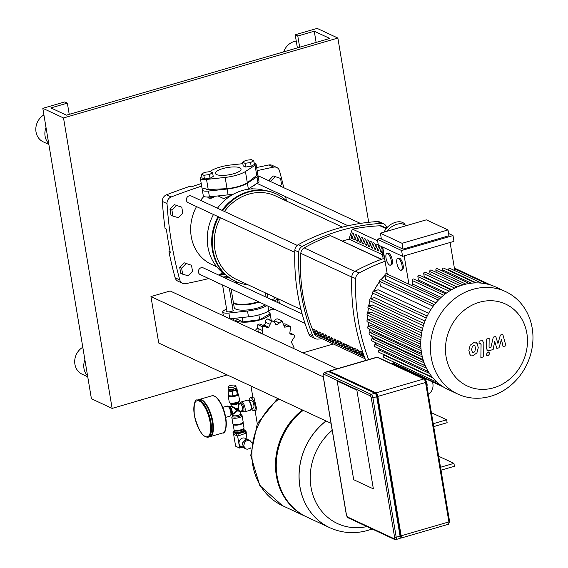 <?xml version="1.0" encoding="UTF-8"?>
<svg xmlns="http://www.w3.org/2000/svg" width="568" height="568" viewBox="0 0 568 568"><rect width="100%" height="100%" fill="white"/><g stroke="black" fill="none" stroke-linecap="round" stroke-linejoin="round"><path stroke-width="0.85" d="M356.846 390.124L337.172 380.958L353.694 479.704L373.368 488.87L356.846 390.124L373.368 488.87L353.694 479.704L337.172 380.958L356.846 390.124M323.256 376.847L150.953 296.574L170.159 290.979L337.158 368.781M431.389 412.688L446.654 419.795L447.137 422.698L433.718 426.611M438.673 456.253L453.946 463.36L454.428 466.264L441.009 470.176M453.946 463.36L440.519 467.272M433.228 423.707L446.654 419.795M150.953 296.574L158.735 343.044L331.037 423.316M328.666 371.649A3.074 1.129 73.8 0 1 329.078 371.138A3.074 1.129 73.8 0 1 329.447 371.181L376.051 392.893A3.074 1.129 73.8 0 1 377.834 396.4L401.157 535.816A3.074 1.129 73.8 0 1 400.724 538.159A3.074 1.129 73.8 0 1 400.355 538.116L400.042 537.967M328.354 371.5A3.074 1.129 -106.2 0 0 327.977 371.458L324.136 372.58A3.074 1.129 -106.2 0 1 324.513 372.622A1.228 1.086 115 0 0 323.611 374.106L370.208 395.811A1.228 1.086 -65 0 1 371.11 394.334L324.513 372.622L328.354 371.5L374.951 393.212L371.11 394.334A3.074 1.129 -106.2 0 1 372.892 397.841L376.733 396.72A3.074 1.129 -106.2 0 0 374.951 393.212M375.533 393.723L375.725 393.816A3.074 1.129 73.8 0 1 377.507 397.323L400.447 534.41A3.074 1.129 73.8 0 1 400.135 536.696M399.254 538.436A3.074 1.129 -106.2 0 0 399.631 538.478A3.074 1.129 -106.2 0 0 400.064 536.135L376.733 396.72M213.973 196.372L213.98 196.407A3.074 0.873 170.5 0 1 213.88 196.684A3.074 0.873 170.5 0 1 211.232 197.749A3.074 0.873 170.5 0 1 208.2 197.714A3.074 0.873 170.5 0 1 208.094 197.65A3.074 0.873 170.5 0 1 207.916 197.416L207.845 196.975M208.697 198.033A2.457 0.703 -9.5 0 0 208.761 198.083A2.457 0.703 -9.5 0 0 208.846 198.133A2.457 0.703 -9.5 0 0 211.268 198.161A2.457 0.703 -9.5 0 0 213.391 197.309L213.88 196.684M204.452 178.998L210.032 178.274L213.227 176.442L212.602 172.722L210.21 171.607L204.629 172.331L201.434 174.163L202.059 177.883L204.452 178.998L203.827 175.278L209.414 174.561L210.032 178.274M209.414 174.561L212.602 172.722M201.434 174.163L203.827 175.278M253.875 185.367A3.074 0.873 -9.5 0 0 255.032 184.699A3.074 0.873 -9.5 0 0 255.103 184.579M255.032 184.699L254.542 185.324A2.457 0.703 170.5 0 1 252.717 186.119M254.379 164.45L251.184 166.289L245.596 167.013L243.203 165.899L242.586 162.178L245.781 160.339L251.361 159.622L253.754 160.737L254.379 164.45M253.754 160.737L250.559 162.569L251.184 166.289M250.559 162.569L244.978 163.293L245.596 167.013M244.978 163.293L242.586 162.178M201.86 176.726L201.377 177.038A7.37 2.102 -9.5 0 0 200.369 178.38L201.974 187.98L208.215 189.513L227.037 188.675A20.278 5.779 -9.5 0 0 238.645 186.403A20.278 5.779 -9.5 0 0 247.321 182.768L256.743 175.384L257.673 173.559L256.061 163.96A7.37 2.102 -9.5 0 0 254.116 162.909M247.762 182.484A19.66 5.602 170.5 0 1 221.52 189.194M239.845 167.78A13.029 3.713 170.5 0 1 241.066 169.016A13.029 3.713 170.5 0 1 231.325 174.34A13.029 3.713 170.5 0 1 216.585 174.553A13.029 3.713 170.5 0 1 215.371 173.318A13.029 3.713 170.5 0 1 225.106 168A13.029 3.713 170.5 0 1 239.845 167.78M242.834 163.669L231.275 164.919A20.278 5.779 -9.5 0 0 210.998 170.826L209.677 171.678M200.369 178.38A7.37 2.102 -9.5 0 0 206.532 179.431L225.155 177.422A20.278 5.779 -9.5 0 0 245.433 171.515L255.053 165.302A7.37 2.102 -9.5 0 0 256.061 163.96M224.928 274.23A3.074 0.873 170.5 0 1 221.037 274.387A3.074 0.873 170.5 0 1 220.746 274.096A3.074 0.873 170.5 0 1 220.838 273.811L221.328 273.187A2.457 0.703 -9.5 0 0 221.484 273.648A2.457 0.703 -9.5 0 0 224.083 273.641M233.86 320.657L233.491 318.449M234.648 321.026L237.175 319.571L236.927 318.08M222.606 272.534A2.457 0.703 -9.5 0 0 221.328 273.187M275.004 309.432L270.084 310.071M257.503 328.055A12.29 10.877 115 0 0 255.33 330.661M293.365 348.383L294.032 347.41L291.277 341.957L294.927 336.185L293.656 334.673L290.908 334.346L289.843 333.388L290.532 326.501L285.597 324.115A3.074 2.719 -65 0 0 283.56 324.079M262.792 325.315A3.273 2.897 115 0 0 264.049 325.081L268.735 327.26L266.399 327.218L265.114 326.394L262.267 326.706L262.196 333.856M257.517 331.676A3.273 2.897 115 0 0 257.758 331.407A3.273 2.897 115 0 0 257.616 328.254A3.074 2.719 -65 0 1 257.865 324.655A3.074 2.719 -65 0 1 260.606 324.292L265.114 326.394M257.865 324.655L262.267 326.706M290.532 326.501L284.554 327.147L282.019 320.955L276.829 324.903L273.059 321.254L271.674 321.026L268.735 327.26M275.445 324.257L276.829 324.903M273.868 321.829A3.273 2.897 115 0 0 274.621 320.757A3.074 2.719 -65 0 1 277.617 318.904L282.019 320.955M264.049 325.081A3.273 2.897 115 0 0 265.398 322.127A3.074 2.719 -65 0 1 267.272 318.975A3.074 2.719 -65 0 1 268.621 319.188L273.059 321.254M267.272 318.975L271.674 321.026M257.758 331.407L262.444 333.586M264.276 324.882A12.29 10.877 115 0 0 262.551 325.201M235.656 320.444A17.821 5.077 -9.5 0 0 260.023 319.883A17.821 5.077 -9.5 0 0 270.091 313.444A17.821 5.077 -9.5 0 0 268.898 312.002M254.315 330.185A17.821 5.077 -9.5 0 0 255.834 329.93M254.982 330.498A17.203 4.899 -9.5 0 0 255.494 330.413M258.887 314.899L259.69 319.727L269.275 314.225L268.728 310.944M259.69 319.727L242.941 321.893L242.202 317.512M242.941 321.893L237.112 319.18M231.112 288.984L233.242 301.7A16.593 4.729 -9.5 0 0 256.594 302.219A16.593 4.729 -9.5 0 0 258.341 301.672M265.867 297.043A16.593 4.729 -9.5 0 0 265.966 296.226L265.405 292.889M233.32 301.984A16.593 4.729 -9.5 0 0 233.334 302.282A16.593 4.729 -9.5 0 0 256.686 302.801A16.593 4.729 -9.5 0 0 259.093 302.02M266.072 297.142A16.593 4.729 -9.5 0 0 266.058 296.801A16.593 4.729 -9.5 0 0 265.98 296.517M233.334 302.282L234.215 307.508A16.593 4.729 -9.5 0 0 257.567 308.026A16.593 4.729 -9.5 0 0 265.043 304.796M274.11 297.873A3.38 0.966 170.5 0 1 274.166 297.895A3.38 0.966 170.5 0 1 274.479 298.221A3.38 0.966 170.5 0 1 271.539 299.684M232.965 309.858A3.38 0.966 170.5 0 1 233.015 309.887A3.38 0.966 170.5 0 1 233.334 310.206A3.38 0.966 170.5 0 1 230.807 311.584A3.38 0.966 170.5 0 1 226.98 311.64A3.38 0.966 170.5 0 1 226.667 311.321A3.38 0.966 170.5 0 1 226.902 310.873M266.129 297.163L267.734 296.993M232.177 305.186L233.356 304.427A20.278 5.779 170.5 0 1 233.661 304.235M266.896 305.655A20.278 5.779 170.5 0 1 247.513 311.023L228.883 313.039A7.37 2.102 170.5 0 1 222.727 311.981A7.37 2.102 170.5 0 1 223.735 310.639L226.561 308.814M277.766 298.647A7.37 2.102 170.5 0 1 277.411 298.903L274.245 300.948M229.948 318.833L248.486 316.83A20.278 5.779 -9.5 0 0 268.763 310.923L272.718 308.367M182.64 274.188L188.086 275.764L192.516 271.312L191.508 265.27L184.124 262.785L179.687 267.244L180.702 273.279L182.64 274.188L181.632 268.146L179.687 267.244M191.508 265.27L184.124 262.785M186.063 263.694L181.632 268.146M172.921 216.096L178.366 217.679L182.797 213.22L181.788 207.185L174.404 204.7L169.967 209.159L170.982 215.194L172.921 216.096L171.912 210.061L169.967 209.159M181.788 207.185L174.404 204.7M176.343 205.602L171.912 210.061M280.052 185.97L281.558 184.451L280.549 178.416L273.165 175.931L268.785 180.716M280.549 178.416L273.165 175.931M275.104 176.833L270.673 181.291L268.728 180.39M249.245 400.901L251.049 400.376A3.99 1.47 73.8 0 1 251.539 400.44A3.99 1.47 73.8 0 1 253.733 404.402A3.99 1.47 73.8 0 1 253.285 408.051L251.482 408.577M250.275 397.728L253.818 397.032L256.921 409.869L254.059 410.7A6.759 2.485 -106.2 0 0 254.819 404.537A6.759 2.485 -106.2 0 0 251.099 397.827A6.759 2.485 -106.2 0 0 250.275 397.728A6.759 2.485 -106.2 0 0 249.125 400.781M251.446 408.74A6.759 2.485 -106.2 0 0 253.236 410.6A6.759 2.485 -106.2 0 0 254.059 410.7M329.724 527.686A63.282 56.033 -65 0 1 329.688 527.672A63.282 56.033 -65 0 1 299.904 486.769A63.282 56.033 -65 0 1 325.996 420.973A63.282 56.033 115 0 0 299.904 486.769A63.282 56.033 115 0 0 329.688 527.672L329.76 527.7A63.282 56.033 -65 0 1 299.968 486.797A63.282 56.033 -65 0 1 326.06 421.002M366.928 526.564A56.26 49.814 -65 0 1 311.001 487.188A56.26 49.814 -65 0 1 332.202 430.31M303.213 410.359A63.282 56.033 115 0 0 277.12 476.154A63.282 56.033 115 0 0 306.905 517.058L329.688 527.672M302.439 409.997A63.282 56.033 115 0 0 276.346 475.792A63.282 56.033 115 0 0 306.131 516.695A63.282 56.033 115 0 0 306.521 516.873M252.781 464.816A63.282 56.033 -65 0 1 278.881 399.02A63.282 56.033 115 0 0 252.781 464.816A63.282 56.033 115 0 0 282.573 505.719A63.282 56.033 -65 0 1 252.781 464.816M243.722 428.968L243.899 430.033A4.608 1.313 170.5 0 1 241.293 431.694A4.608 1.313 170.5 0 1 234.811 431.552L234.627 430.487M243.7 428.868A4.608 1.313 170.5 0 1 243.686 429.067A4.608 1.313 170.5 0 1 241.102 430.537A4.608 1.313 170.5 0 1 234.698 430.572L234.101 429.798A5.069 1.441 170.5 0 1 234.016 429.593L233.136 424.367A5.069 1.441 170.5 0 1 233.136 424.317M243.125 422.649A5.069 1.441 170.5 0 1 243.139 422.691L244.013 427.924A5.069 1.441 170.5 0 1 243.991 428.144A5.069 1.441 170.5 0 1 241.151 429.756A5.069 1.441 170.5 0 1 234.101 429.798M243.139 422.691A5.069 1.441 170.5 0 1 240.271 424.523A5.069 1.441 170.5 0 1 233.136 424.367M248.812 440.235L245.852 441.095L244.432 440.434A4.608 4.082 -65 0 1 245.859 439.717A4.608 4.082 -65 0 1 247.385 439.575L248.812 440.235A4.608 4.082 -65 0 1 249.956 440.555A4.608 4.082 -65 0 1 250.034 440.59L251.51 442.337M249.884 440.519L248.606 439.93M250.871 447.726A4.608 4.082 -65 0 1 250.168 448.372L247.215 449.231A4.608 4.082 -65 0 1 246.065 448.912A4.608 4.082 -65 0 1 245.994 448.876L244.567 448.209L242.635 445.93L244.062 446.597L245.994 448.876M246.065 448.912L241.215 446.647A4.608 4.082 -65 0 1 239.029 442.195A4.608 4.082 -65 0 1 242.429 438.113A4.608 4.082 -65 0 1 245.106 438.297L249.956 440.555M244.432 440.434L247.385 439.575M242.408 444.574L243.431 441.435L244.858 442.103L243.835 445.241L242.408 444.574A4.608 4.082 -65 0 1 243.431 441.435M244.567 448.209A4.608 4.082 -65 0 1 242.635 445.93M244.062 446.597A4.608 4.082 -65 0 1 243.835 445.241M244.858 442.103A4.608 4.082 -65 0 1 245.852 441.095M237.601 435.933L239.632 448.067L242.479 447.236M246.114 433.505L247.073 439.213M233.64 434.335L235.621 446.2L239.632 448.067M233.391 431.666L237.736 433.398L245.198 431.226L245.419 430.494M233.377 434.009L236.934 435.876L238.311 435.805L246.263 433.157M234.655 430.629L233.313 431.219L237.644 432.816L245.106 430.643L245.39 430.366L243.835 429.635M229.273 389.186L229.472 390.344A3.074 0.873 -9.5 0 0 229.756 390.642A3.074 0.873 -9.5 0 0 233.235 390.585A3.074 0.873 -9.5 0 0 235.528 389.336L235.337 388.171M229.351 389.329A3.074 0.873 -9.5 0 0 229.564 389.478A3.074 0.873 -9.5 0 0 232.774 389.478A3.074 0.873 -9.5 0 0 235.315 388.327M227.981 387.014L228.272 388.753A3.99 1.136 -9.5 0 0 228.641 389.137A3.99 1.136 -9.5 0 0 233.164 389.066A3.99 1.136 -9.5 0 0 236.146 387.44L235.855 385.693A3.99 1.136 -9.5 0 0 235.486 385.317A3.99 1.136 -9.5 0 0 230.963 385.381A3.99 1.136 -9.5 0 0 227.981 387.014A3.99 1.136 -9.5 0 0 228.35 387.39A3.99 1.136 -9.5 0 0 232.873 387.326A3.99 1.136 -9.5 0 0 235.855 385.693M229.309 389.399L228.471 389.641L228.066 391.132L228.84 395.775L232.873 395.974L232.092 391.331L236.529 390.038L236.934 388.547L235.386 388.469M232.873 395.974L237.31 394.682L236.529 390.038M237.31 394.682L237.715 393.198L236.934 388.547M228.066 391.132L232.092 391.331M238.723 402.811L238.688 407.199L237.403 409.798L236.387 410.082L235.5 412.091L231.595 414.37A3.99 1.47 -106.2 0 0 232.156 411.317A3.99 1.47 -106.2 0 0 229.841 406.759A3.99 1.47 -106.2 0 0 229.358 406.695L230.672 406.312L234.889 408.449L235.109 408.094L231.098 405.644L230.842 404.125A3.99 1.136 -9.5 0 0 231.211 404.508A3.99 1.136 -9.5 0 0 236.465 404.253A3.99 1.136 -9.5 0 0 238.723 402.811L238.801 402.329M232.56 414.086L232.873 414.406L235.812 412.297L237.403 409.798L237.566 410.856L239.256 411.296L240.321 412.375L240.74 411.701L239.469 410.941A0.618 0.461 -54.8 0 0 239.341 411.104L237.403 409.798L238.397 409.5L238.915 403.976M237.616 410.841L237.005 410.423M239.469 410.941L238.397 409.5M235.812 412.297L237.566 410.856M238.553 407.093L237.211 408.733L237.403 409.798L234.996 408.271M234.889 408.449L236.387 410.082M237.211 408.733L235.109 408.094M198.743 399.616A19.355 7.107 73.8 0 1 201.1 399.9A19.355 7.107 73.8 0 1 211.743 419.113A19.355 7.107 73.8 0 1 209.571 436.778L208.2 437.183A19.355 7.107 73.8 0 0 210.941 422.4A19.355 7.107 73.8 0 0 199.723 400.298A19.355 7.107 73.8 0 0 197.373 400.014L198.743 399.616M199.027 399.552A19.355 7.107 73.8 0 1 199.297 399.453A19.355 7.107 73.8 0 1 201.647 399.744A19.355 7.107 73.8 0 1 212.29 418.957A19.355 7.107 73.8 0 1 210.124 436.622A19.355 7.107 73.8 0 1 209.84 436.685M222.862 277.006A3.38 0.966 -9.5 0 0 226.951 276.02M220.576 284.078A7.37 2.102 170.5 0 1 217.864 282.935L217.842 282.807M238.155 282.466L235.251 282.779M220.767 273.939L218.886 275.153M224.949 277.979L228.939 277.546M210.501 189.577A3.38 0.966 170.5 0 1 206.567 189.655A3.38 0.966 170.5 0 1 206.262 189.378M257.226 174.83A7.37 2.102 170.5 0 1 258.007 175.576A7.37 2.102 170.5 0 1 256.999 176.918L247.378 183.13A20.278 5.779 170.5 0 1 227.101 189.037L208.47 191.054A7.37 2.102 170.5 0 1 202.314 189.996A7.37 2.102 170.5 0 1 203.152 188.768M202.314 189.996L203.287 195.804A7.37 2.102 -9.5 0 0 209.443 196.862L228.073 194.845A20.278 5.779 -9.5 0 0 233.76 193.993M247.719 189.329A20.278 5.779 -9.5 0 0 248.351 188.938L257.971 182.726A7.37 2.102 -9.5 0 0 258.98 181.384L258.007 175.576M472.221 352.43L473.513 352.593L474.805 351.677L475.487 348.496L474.898 345.656L473.627 345.486L472.313 346.409L471.632 349.618L472.462 352.579M476.928 352.856L478.263 347.687L477.077 343.221L473.669 342.703L470.19 345.23L468.863 350.428L470.041 354.865L473.471 355.376L476.928 352.856M480.116 343.569L481.082 344.4L480.876 357.606L483.645 356.796L483.851 343.406L482.608 340.835L480.67 340.807L479.094 341.261L479.051 343.881L480.755 343.555M487.749 352.132L486.364 354.404L487.252 355.618L488.345 355.689L489.722 353.424L488.835 352.203L487.749 352.132M490.014 347.815L489.048 346.991L489.162 338.322L486.393 339.131L486.272 347.999L487.521 350.562L489.474 350.584L493.145 349.505L494.7 341.432L496.865 348.425L499.031 347.793L501.409 339.472L503.085 346.615L505.939 345.777L502.801 334.36L500.38 335.063L497.937 343.519L495.736 336.419L493.308 337.122L490.873 347.566L489.375 347.829M457.836 394.064L448.152 389.556A56.53 50.048 -65 0 1 421.548 353.019A56.53 50.048 -65 0 1 441.79 296.794A56.53 50.048 -65 0 1 495.899 287.074L505.577 291.59A56.53 50.048 -65 0 1 532.188 328.126A56.53 50.048 -65 0 1 511.945 384.351A56.53 50.048 -65 0 1 457.836 394.064A56.53 50.048 -65 0 1 431.233 357.535A56.53 50.048 -65 0 1 451.468 301.303A56.53 50.048 -65 0 1 505.577 291.59M446.093 356.81A45.22 40.037 -65 0 1 479.314 302.297A45.22 40.037 -65 0 1 526.855 333.281A45.22 40.037 -65 0 1 493.627 387.802A45.22 40.037 -65 0 1 446.093 356.81M421.215 350.754L368.554 326.217L371.309 325.414L420.98 348.56M420.767 344.35L367.851 319.699L370.776 318.847L420.774 342.142M421.037 337.697L367.922 312.954L371.074 312.038L421.3 335.439M422.102 330.789L368.817 305.967L372.267 304.959L422.656 328.432M424.083 323.597L370.655 298.704L374.532 297.575L424.992 321.083M427.193 316.064L373.637 291.114L378.167 289.794L428.627 313.302M430.849 309.581L380.425 286.087L379.623 281.295A1.228 1.086 -65 0 1 381.235 279.861L434.392 304.625M435.926 302.765L385.644 279.342L384.962 275.239A1.228 1.086 -65 0 1 386.574 273.804L439.831 298.612M441.159 297.362L412.78 284.142A51.915 45.965 115 0 0 411.388 285.363M387.646 253.484A6.141 2.258 73.8 0 1 391.025 259.583A6.141 2.258 73.8 0 1 390.337 265.192A6.141 2.258 73.8 0 1 389.591 265.1A6.141 2.258 73.8 0 1 386.212 259.001A6.141 2.258 73.8 0 1 386.9 253.392A6.141 2.258 73.8 0 1 387.646 253.484M386.9 253.392L387.994 253.072A6.141 2.258 73.8 0 1 388.739 253.165A6.141 2.258 73.8 0 1 392.119 259.264A6.141 2.258 73.8 0 1 391.43 264.873L390.337 265.192M398.48 258.532A6.141 2.258 73.8 0 1 401.86 264.631A6.141 2.258 73.8 0 1 401.171 270.24A6.141 2.258 73.8 0 1 400.419 270.148A6.141 2.258 73.8 0 1 397.046 264.049A6.141 2.258 73.8 0 1 397.735 258.44A6.141 2.258 73.8 0 1 398.48 258.532M397.735 258.44L398.828 258.12A6.141 2.258 73.8 0 1 399.574 258.213A6.141 2.258 73.8 0 1 402.953 264.312A6.141 2.258 73.8 0 1 402.265 269.921L401.171 270.24M402.57 256.331L378.316 245.028L377.344 239.22L401.597 250.524L402.57 256.331L453.981 241.357L453.008 235.55L448.592 233.491M403.046 249.118L448.976 235.741L448.003 229.934L426.334 219.837L380.411 233.214L402.073 243.31L403.046 249.118L381.376 239.021L380.411 233.214M387.255 274.117L382.725 247.087M404.175 255.863L408.925 284.213M454.812 270.652L450.097 242.486M445.44 293.805L413.788 279.051A1.228 1.086 115 0 0 412.169 280.486L412.78 284.142M451.205 289.978L419.496 275.203A1.228 1.086 115 0 0 417.878 276.637L418.438 279.974A51.915 45.965 115 0 0 417.324 280.706M457.098 287.025L425.347 272.235A1.228 1.086 115 0 0 423.735 273.662L424.253 276.758A51.915 45.965 115 0 0 423.55 277.099M463.105 284.866L431.339 270.07A1.228 1.086 115 0 0 429.727 271.504L430.21 274.422A51.915 45.965 115 0 0 430.118 274.45M469.218 283.496L437.466 268.707A1.228 1.086 115 0 0 435.848 270.134L436.217 272.342M475.409 282.907L443.722 268.146A1.228 1.086 115 0 0 442.11 269.58L442.344 270.979M481.621 283.141L450.133 268.465A1.228 1.086 115 0 0 448.514 269.899L448.599 270.418M402.073 243.31L448.003 229.934M453.008 235.55L401.597 250.524M381.22 238.091L377.344 239.22M457.183 286.989L430.21 274.422M451.844 289.616L424.253 276.758M446.483 293.038L418.438 279.974M428.35 371.607L374.937 346.721A1.228 1.086 -65 0 1 375.256 344.442L377.777 343.711L425.375 365.884M425.325 365.771L371.891 340.878A1.228 1.086 -65 0 1 372.217 338.606L374.774 337.861L423.337 360.488M423.089 359.686L369.676 334.8A1.228 1.086 -65 0 1 370.002 332.521L372.636 331.755L421.854 354.688M437.119 382.243L384.046 357.513A1.228 1.086 -65 0 1 384.373 355.241L384.919 355.078M432.255 377.138L378.913 352.288A1.228 1.086 -65 0 1 379.239 350.009L380.936 349.512M373.637 291.114A1.228 1.086 115 0 0 373.311 293.386L426.263 318.052M370.655 298.704A1.228 1.086 115 0 0 370.329 300.983L423.409 325.712M370.038 300.777A51.915 45.965 -65 0 0 368.795 305.974A1.228 1.086 115 0 0 368.497 308.239L421.676 333.018M368.419 308.204A51.915 45.965 -65 0 0 367.915 312.954A1.228 1.086 115 0 0 367.602 315.226L420.86 340.04M367.851 319.699A1.228 1.086 115 0 0 367.531 321.971L420.86 346.821M368.554 326.217A1.228 1.086 115 0 0 368.227 328.496L421.605 353.367M393.077 361.724L393.319 363.144A1.228 1.086 115 0 0 393.894 363.939L443.558 387.071M360.368 351.102L361.667 351.706A175.881 155.724 115 0 0 363.335 355.788L362.036 355.185A175.881 155.724 -65 0 1 360.368 351.102M362.966 354.915L362.036 355.185M357.442 349.739L358.735 350.342A175.881 155.724 115 0 0 360.403 354.425L359.111 353.821A175.881 155.724 -65 0 1 357.442 349.739M360.034 353.552L359.111 353.821M354.51 348.376L355.802 348.979A175.881 155.724 115 0 0 357.478 353.062L356.179 352.458A175.881 155.724 -65 0 1 354.51 348.376M357.109 352.188L356.179 352.458M351.585 347.005L352.877 347.609A175.881 155.724 115 0 0 354.546 351.691L353.253 351.095A175.881 155.724 -65 0 1 351.585 347.005M354.176 350.825L353.253 351.095M348.653 345.642L349.945 346.246A175.881 155.724 115 0 0 351.613 350.328L350.321 349.725A175.881 155.724 -65 0 1 348.653 345.642M351.251 349.455L350.321 349.725M345.72 344.279L347.02 344.882A175.881 155.724 115 0 0 348.688 348.965L347.389 348.361A175.881 155.724 -65 0 1 345.72 344.279M348.319 348.092L347.389 348.361M342.795 342.916L344.087 343.519A175.881 155.724 115 0 0 345.756 347.602L344.464 346.998A175.881 155.724 -65 0 1 342.795 342.916M345.387 346.728L344.464 346.998M339.863 341.553L341.155 342.149A175.881 155.724 115 0 0 342.831 346.239L341.531 345.635A175.881 155.724 -65 0 1 339.863 341.553M342.461 345.365L341.531 345.635M336.93 340.182L338.23 340.786A175.881 155.724 115 0 0 339.898 344.868L338.606 344.265A175.881 155.724 -65 0 1 336.93 340.182M339.529 343.995L338.606 344.265M334.005 338.819L335.297 339.423A175.881 155.724 115 0 0 336.966 343.505L335.674 342.902A175.881 155.724 -65 0 1 334.005 338.819M336.597 342.632L335.674 342.902M331.073 337.456L332.372 338.059A175.881 155.724 115 0 0 334.041 342.142L332.741 341.538A175.881 155.724 -65 0 1 331.073 337.456M333.672 341.269L332.741 341.538M328.148 336.093L329.44 336.696A175.881 155.724 115 0 0 331.108 340.779L329.816 340.175A175.881 155.724 -65 0 1 328.148 336.093M330.739 339.905L329.816 340.175M325.216 334.722L326.508 335.326A175.881 155.724 115 0 0 328.176 339.408L326.884 338.805A175.881 155.724 -65 0 1 325.216 334.722M327.814 338.535L326.884 338.805M322.283 333.359L323.582 333.963A175.881 155.724 115 0 0 325.251 338.045L323.959 337.442A175.881 155.724 -65 0 1 322.283 333.359M324.882 337.172L323.959 337.442M319.358 331.996L320.65 332.599A175.881 155.724 115 0 0 322.319 336.682L321.026 336.079A175.881 155.724 -65 0 1 319.358 331.996M321.95 335.809L321.026 336.079M316.426 330.633L317.725 331.236A175.881 155.724 115 0 0 319.394 335.319L318.094 334.715A175.881 155.724 -65 0 1 316.426 330.633M319.024 334.445L318.094 334.715M313.5 329.262L314.793 329.866A175.881 155.724 115 0 0 316.461 333.949L315.169 333.345A175.881 155.724 -65 0 1 313.5 329.262M316.092 333.075L315.169 333.345M381.334 259.349L330.377 235.606A199.688 176.804 115 0 0 304.171 247.882A6.141 5.439 115 0 0 300.813 253.321A175.881 155.724 115 0 0 314.246 333.622A6.141 5.439 115 0 0 316.745 336.242L365.118 358.777M386.517 228.208L382.292 226.241A6.141 5.439 115 0 0 380.006 225.794A199.688 176.804 115 0 0 352.593 229.16M355.27 271.156A6.141 5.439 115 0 0 351.812 276.822L355.696 278.632A6.141 5.439 -65 0 1 359.154 272.967L355.27 271.156A209.095 185.132 -65 0 1 383.173 258.681L384.465 259.285A209.095 185.132 -65 0 1 384.749 259.178M365.771 360.453A209.095 185.132 -65 0 1 351.812 276.822M355.696 278.632A209.095 185.132 115 0 0 368.632 359.615M391.771 363.79A209.095 185.132 115 0 0 393.446 363.52M385.09 261.202A209.095 185.132 115 0 0 359.154 272.967M383.712 223.82L379.829 222.017A6.141 5.439 115 0 0 377.45 221.57L381.334 223.38A6.141 5.439 -65 0 1 383.712 223.82A6.141 5.439 -65 0 1 386.275 226.604A209.095 185.132 115 0 1 386.787 227.896M381.334 223.38A209.095 185.132 115 0 0 302.197 246.427L298.314 244.623A6.141 5.439 115 0 0 294.856 250.289L298.74 252.1A6.141 5.439 -65 0 1 302.197 246.427M298.74 252.1A209.095 185.132 115 0 0 312.762 335.88L308.878 334.069A6.141 5.439 115 0 0 311.441 336.852L315.325 338.656A6.141 5.439 -65 0 1 312.762 335.88M322.198 338.776A209.095 185.132 115 0 1 317.704 339.103A6.141 5.439 -65 0 1 315.325 338.656M330.377 235.606L381.547 259.264M377.606 240.811L352.288 229.018L348.993 239.114L342.412 241.031M308.878 334.069A209.095 185.132 -65 0 1 294.856 250.289M298.314 244.623A209.095 185.132 -65 0 1 377.45 221.57M381.781 251.198L380.134 251.681L381.774 246.64M382.065 250.325L381.426 252.284L380.134 251.681M378.849 249.835L377.202 250.318L378.849 245.277M380.141 245.88L378.501 250.921L377.202 250.318M375.924 248.472L374.276 248.947L375.924 243.899L377.216 244.503L375.569 249.551L374.276 248.947M372.991 247.108L371.344 247.584L372.991 242.536L374.284 243.139L372.636 248.188L371.344 247.584M370.059 245.738L368.412 246.221L370.059 241.173L371.358 241.776L369.711 246.824L368.412 246.221M367.134 244.375L365.487 244.858L367.134 239.81L368.426 240.413L366.779 245.461L365.487 244.858M364.202 243.012L362.554 243.494L364.202 238.439L365.494 239.043L363.847 244.091L362.554 243.494M361.276 241.649L359.629 242.124L361.269 237.076L362.569 237.68L360.921 242.728L359.629 242.124M358.344 240.278L356.697 240.761L358.344 235.713L359.636 236.316L357.989 241.364L356.697 240.761M355.412 238.915L353.765 239.398L355.412 234.35L356.711 234.953L355.064 240.001L353.765 239.398M352.487 237.552L350.839 238.035L352.487 232.986L353.779 233.583L352.132 238.638L350.839 238.035M348.993 239.114L382.505 254.727M403.308 369.165A12.29 4.516 73.8 0 1 402.989 368.17M401.576 367.517A12.29 4.516 -106.2 0 0 401.867 368.497M426.973 386.304A6.141 5.588 43.4 0 0 426.738 382.782L425.105 378.48M423.607 377.777L423.998 378.806M414.739 373.645A6.141 5.588 43.4 0 0 414.427 373.95A6.141 5.588 43.4 0 0 414.178 374.227M414.25 374.262A6.141 5.588 -136.6 0 1 415.038 373.787M428.322 394.377A12.29 11.175 43.4 0 0 430.189 392.822A12.29 11.175 43.4 0 0 432.475 381.909M430.189 392.822L429.309 393.752A12.29 11.175 -136.6 0 1 428.364 394.632M383.492 251.638A12.29 4.516 -106.2 0 0 383.84 255.572L384.465 259.285M387.028 231.282A12.29 7.675 -34.6 0 1 405.793 225.823L404.686 224.19A12.29 7.675 145.4 0 0 394.142 222.77A12.29 7.675 145.4 0 0 384.153 232.127M383.173 258.681L382.42 254.187A12.29 4.516 73.8 0 1 382.143 248.706L382.328 246.895M224.438 211.466A46.079 40.804 -65 0 1 248.77 194.135A46.079 40.804 -65 0 1 275.523 195.932L342.49 227.129M300.976 309.461L236.6 279.47A46.079 40.804 -65 0 1 220.448 217.743M360.41 223.409L259.143 176.229A3.685 3.266 115 0 0 258.071 175.959M297.22 245.376L191.246 196.003A3.685 3.266 115 0 0 189.109 195.861A3.685 3.266 115 0 0 186.389 199.119A3.685 3.266 115 0 0 188.136 202.684L294.792 252.377M302.155 313.948L203.28 267.883A3.685 3.266 115 0 0 201.136 267.741A3.685 3.266 115 0 0 198.431 272.186A3.685 3.266 115 0 0 200.163 274.564L305.016 323.419M224.907 274.209A46.697 41.343 -65 0 1 213.483 214.498M217.459 208.215A46.697 41.343 -65 0 1 242.202 190.536A46.697 41.343 -65 0 1 263.971 190.358M248.031 284.795A48.23 42.706 -65 0 1 235.692 281.416L235.046 281.117A48.23 42.706 -65 0 1 218.069 216.635M222.017 210.337A48.23 42.706 -65 0 1 247.783 191.799A48.23 42.706 -65 0 1 275.778 193.681L276.431 193.979A48.23 42.706 -65 0 1 286.954 201.257M235.692 281.416A48.23 42.706 -65 0 1 218.715 216.933M222.67 210.643A48.23 42.706 -65 0 1 248.429 192.098A48.23 42.706 -65 0 1 276.431 193.979M233.604 194.022L223.835 198.665L217.977 195.939M216.827 266.868L211.488 264.383A43.012 38.077 -65 0 1 196.514 206.589M200.568 200.348A43.012 38.077 -65 0 1 203.891 196.464M248.741 188.683L249.622 189.094M201.242 183.578A691.895 612.602 115 0 0 191.331 186.865L190.039 186.261A691.895 612.602 -65 0 0 166.502 194.803A6.141 5.439 115 0 0 162.363 201.434L167.028 203.607A380.155 336.59 115 0 0 179.8 279.953L175.143 277.78A6.141 5.439 115 0 0 177.898 281.146L182.562 283.318A6.141 5.439 -65 0 1 179.8 279.953M162.363 201.434A380.155 336.59 -65 0 0 165.068 228.499L166.36 229.103A380.155 336.59 115 0 0 170.251 252.334L168.959 251.731L170.066 251.411M286.442 200.767A380.155 336.59 115 0 0 285.654 196.713M283.73 187.681A380.155 336.59 115 0 0 279.506 170.84A6.141 5.439 -65 0 0 276.744 167.475L272.086 165.309A6.141 5.439 115 0 0 268.976 164.954L273.634 167.127A691.895 612.602 115 0 0 257.183 170.656M201.661 186.105A691.895 612.602 115 0 0 171.16 196.975L166.502 194.803M256.665 167.553A691.895 612.602 -65 0 1 268.976 164.954M175.143 277.78A380.155 336.59 -65 0 1 168.959 251.731M273.634 167.127A6.141 5.439 -65 0 1 276.744 167.475M167.028 203.607A6.141 5.439 -65 0 1 171.16 196.975M208.768 278.576A691.895 612.602 115 0 1 185.665 283.666A6.141 5.439 -65 0 1 182.562 283.318M296.248 41.059A15.357 13.604 115 0 0 294.21 41.492A15.357 13.604 115 0 0 283.659 51.88M82.8 347.247A15.357 13.604 115 0 0 74.699 361.291A15.357 13.604 115 0 0 82.133 374.205L87.749 376.825M84.902 359.828A15.357 13.604 115 0 0 87.586 375.853M43.913 114.899A15.357 13.604 115 0 0 35.812 128.936A15.357 13.604 115 0 0 43.253 141.858L48.862 144.471M46.022 127.473A15.357 13.604 115 0 0 48.699 143.498M63.524 117.959L42.813 108.311L64.759 101.921L67.351 103.127L50.886 107.92L66.42 115.155L329.781 38.439L314.253 31.204L297.788 35.997L295.204 34.79L317.15 28.4L337.861 38.049L63.524 117.959L112.123 408.399L227.115 374.901M302.907 352.827L333.331 343.967M337.861 38.049L368.696 222.308M295.204 34.79L297.391 47.875M297.788 35.997L299.67 47.215M314.253 31.204L316.127 42.422M67.351 103.127L69.225 114.338M42.813 108.311L91.412 398.75L112.123 408.399M449.473 521.346L448.897 521.907A3.074 1.129 73.8 0 1 448.457 524.257L400.724 538.159M426.142 381.937L425.567 382.498L448.897 521.907L401.157 535.816M329.447 371.181L377.188 357.279A1.228 1.086 -65 0 1 377.897 357.329L376.811 357.236A3.074 1.129 73.8 0 1 377.188 357.279L423.785 378.991A3.074 1.129 73.8 0 1 425.567 382.498L377.834 396.4M448.457 524.257L449.586 521.467L426.263 382.051L424.502 379.041A1.228 1.086 115 0 0 423.785 378.991L376.051 392.893M323.085 375.214L323.121 375.483A1.846 0.674 73.8 0 1 323.611 374.106M370.208 395.811A1.846 0.674 73.8 0 1 371.28 397.92L372.892 397.841L396.223 537.25L394.611 537.328A1.846 0.674 73.8 0 1 394.121 538.712A1.228 1.086 115 0 0 394.703 539.508L395.79 539.6A3.074 1.129 -106.2 0 0 396.223 537.25L400.064 536.135M346.409 514.629L323.121 375.483M371.28 397.92L394.611 537.328M394.703 539.508L348.099 517.796A1.228 1.086 -65 0 1 347.524 517.001A1.846 0.674 73.8 0 1 346.452 514.892M395.413 539.55A3.074 1.129 -106.2 0 0 395.79 539.6L399.631 538.478M394.121 538.712L347.524 517.001M400.447 534.41L399.808 534.595M376.868 397.508L377.507 397.323M206.532 179.431L208.215 189.513M225.155 177.422L227.037 188.675M245.433 171.515L247.321 182.768M255.053 165.302L256.743 175.384M257.616 328.254L262.175 330.377M265.398 322.127L269.956 324.25M274.621 320.757L279.179 322.88M283.524 324.846L287.365 326.635M289.836 333.352L292.328 334.516M228.883 313.039L229.848 318.79M247.513 311.023L248.486 316.83M267.968 306.152L268.763 310.923M277.411 298.903L278.05 302.716M278.81 398.985A63.282 56.033 115 0 0 252.717 464.78A63.282 56.033 115 0 0 282.502 505.683A63.282 56.033 115 0 0 282.537 505.705M245.539 430.935A0.433 0.383 -65 0 1 245.944 431.24L245.525 430.863M233.143 432.028L233.093 432.319A0.433 0.383 -65 0 1 233.412 431.801L233.313 431.219M233.412 434.236L233.093 432.319L236.615 433.959A0.433 0.383 -65 0 1 236.934 433.441L236.835 432.859M236.934 435.876L236.615 433.959L237.985 433.888L237.644 432.816M238.311 435.805L237.985 433.888L245.447 431.715L245.106 430.643M245.774 433.632L245.447 431.715L246.043 431.339L246.363 433.256M230.778 412.112A5.226 1.917 73.8 0 1 230.033 416.103L231.581 413.71A4.608 1.69 73.8 0 0 231.467 411.715A4.608 1.69 73.8 0 0 229.699 407.256L227.115 406.07A5.226 1.917 73.8 0 1 227.747 406.148A5.226 1.917 73.8 0 1 230.778 412.112M239.171 417.586A5.226 1.491 -9.5 0 0 242.124 415.698L240.576 413.887A3.99 1.136 170.5 0 1 238.319 415.329A3.99 1.136 170.5 0 1 233.072 415.584A3.99 1.136 170.5 0 1 232.695 415.208L231.822 417.423A5.226 1.491 -9.5 0 0 232.305 417.92A5.226 1.491 -9.5 0 0 239.171 417.586M232.631 415.662A4.608 1.313 -9.5 0 0 233.64 416.997A4.608 1.313 -9.5 0 0 238.745 416.458A4.608 1.313 -9.5 0 0 240.917 414.356A4.608 1.313 -9.5 0 0 240.789 414.299M232.887 423.813C233.533 425.233 235.954 425.446 240.157 424.445L243.189 422.088A5.226 1.491 170.5 0 1 240.243 423.976A5.226 1.491 170.5 0 1 233.377 424.31A5.226 1.491 170.5 0 1 232.887 423.813L231.822 417.423M240.214 424.395A4.608 1.313 -9.5 0 0 242.685 422.89M242.202 411.296L244.304 411.942A5.226 1.917 -106.2 0 0 245.042 407.959A5.226 1.917 -106.2 0 0 242.018 401.995A5.226 1.917 -106.2 0 0 241.379 401.917L239.959 403.585M242.181 411.267A4.608 1.69 -106.2 0 0 243.835 408.115A4.608 1.69 -106.2 0 0 241.159 402.854A4.608 1.69 -106.2 0 0 239.959 403.628M238.908 403.919L239.824 403.649A3.99 1.47 73.8 0 1 240.307 403.706A3.99 1.47 73.8 0 1 242.621 408.271A3.99 1.47 73.8 0 1 242.06 411.317L241.719 410.756M247.414 400.156A5.226 1.917 73.8 0 1 248.053 400.234A5.226 1.917 73.8 0 1 251.077 406.198A5.226 1.917 73.8 0 1 250.339 410.188L251.446 408.747L251.425 405.978L250.531 402.975L249.118 400.767L247.414 400.156L241.379 401.917M251.084 409.173A4.608 1.69 -106.2 0 0 251.368 405.914A4.608 1.69 -106.2 0 0 248.699 400.653M230.828 403.784A4.608 1.313 170.5 0 0 236.558 403.365A4.608 1.313 170.5 0 0 238.624 402.478L239.597 400.596A5.226 1.491 170.5 0 1 236.643 402.485A5.226 1.491 170.5 0 1 229.777 402.818A5.226 1.491 170.5 0 1 229.294 402.321L230.828 403.784A4.608 1.313 170.5 0 1 230.494 403.663M229.294 402.321L228.222 395.931A5.226 1.491 -9.5 0 0 228.712 396.428A5.226 1.491 -9.5 0 0 235.578 396.095A5.226 1.491 -9.5 0 0 238.524 394.206L237.687 393.283M236.565 394.902A4.608 1.313 170.5 0 1 235.223 395.392A4.608 1.313 170.5 0 1 233.611 395.761M232.198 395.946A4.608 1.313 170.5 0 1 229.515 395.811M237.644 393.446A4.608 1.313 170.5 0 1 237.374 394.433M233.633 424.41A4.608 1.313 -9.5 0 0 240.079 424.438M210.139 422.436A18.737 6.88 73.8 0 1 205.204 436.472A18.737 6.88 73.8 0 1 194.341 415.08A18.737 6.88 73.8 0 1 199.276 401.043A18.737 6.88 73.8 0 1 210.139 422.436M225.794 418.012A18.737 6.88 73.8 0 1 225.141 430.295M225.482 418.162A19.355 7.107 73.8 0 1 222.741 432.944C225.361 433.895 226.391 428.89 225.83 417.941C221.896 402.762 217.26 395.378 211.914 395.782A19.355 7.107 73.8 0 1 214.264 396.066A19.355 7.107 73.8 0 1 225.482 418.162M215.364 396.727A18.737 6.88 73.8 0 1 225.773 417.885M208.47 191.054L209.443 196.862M227.101 189.037L228.073 194.845M247.378 183.13L248.351 188.938M256.999 176.918L257.971 182.726M379.68 348.929L380.375 349.675A51.915 45.965 -65 0 1 379.743 348.958M376.023 344.222A51.915 45.965 -65 0 1 374.731 342.206M372.707 338.464A51.915 45.965 -65 0 1 371.451 335.624M370.293 332.436A51.915 45.965 -65 0 1 369.314 329M368.696 326.174A51.915 45.965 -65 0 1 368.525 325.201A51.915 45.965 -65 0 1 368.121 322.248M367.901 319.685A51.915 45.965 -65 0 1 367.815 315.325M370.677 298.697A51.915 45.965 -65 0 1 372.892 293.003M373.808 291.064A51.915 45.965 -65 0 1 379.672 281.593M381.085 279.811A51.915 45.965 -65 0 1 385.012 275.53M386.751 273.882A51.915 45.965 -65 0 1 387.156 273.527M471.348 283.205L442.11 269.58M465.909 284.142L435.848 270.134M460.329 285.761L429.727 271.504M454.727 288.104L423.735 273.662M449.167 291.221L417.878 276.637M443.693 295.175L412.169 280.486M433.157 306.237L379.623 281.295M438.34 300.103L384.962 275.239M432.816 377.812L384.373 355.241M429.514 373.432L379.239 350.009M426.532 368.334L375.256 344.442M424.126 362.789L372.217 338.606M422.344 356.91L370.002 332.521M440.96 385.338L393.319 363.144M476.396 282.892L448.514 269.899M354.773 271.461L304.171 247.882M364.45 357.009L314.246 333.622M300.813 253.321L351.805 277.077M380.006 225.794L386.155 228.655M404.672 369.796L405.779 369.477M424.502 379.041L377.897 357.329M376.811 357.236L329.078 371.138M348.099 517.796L346.338 514.778L323.007 375.37L324.136 372.58M208.761 198.083L208.094 197.65M220.746 274.096L221.101 276.183M222.571 285.008L227.037 311.669M233.093 310.653L229.33 288.154M274.245 298.669L273.946 296.872M267.904 297.994L267.187 293.72M289.73 332.841L293.656 334.673M235.28 321.318L235.18 320.721M271.255 320.416L270.091 313.444M266.122 297.163L266.058 296.801M222.727 311.981L223.359 315.765M278.675 299.073L279.392 303.34M257.276 423.742L255.046 410.415M252.803 396.989L250.964 386.013M329.76 527.7C341.993 533.217 354.751 534.105 368.021 530.349L372.132 528.993M277.667 398.452L257.304 423.685L250.715 455.444L259.789 485.505L282.502 505.683L306.131 516.695M233.647 431.51L232.994 432.22L233.32 434.137M245.454 430.423L245.546 431.005M233.256 431.162L233.356 431.737M243.686 429.067L243.991 428.144M227.115 406.07L222.805 407.327M228.684 394.817L228.222 395.931M232.511 414.1L232.695 415.208M230.672 406.312L231.098 405.644M240.74 411.701L242.06 411.317M240.321 412.375L240.576 413.887M239.597 400.596L238.524 394.206M230.608 403.699L230.842 404.125M244.304 411.942L250.339 410.188M239.838 404.302L239.824 403.649M242.124 415.698L243.189 422.088M230.033 416.103L225.73 417.352M197.373 400.014C194.753 399.063 193.724 404.068 194.284 415.023C198.196 430.175 202.833 437.559 208.2 437.183M199.297 399.453L211.914 395.782M210.124 436.622L222.741 432.944M470.19 355.064L470.716 355.312M475.87 342.525L476.389 342.767M482.083 340.587L482.608 340.835M488.31 351.961L488.835 352.203M486.726 355.376L487.252 355.618M486.996 350.314L487.521 350.562M387.127 273.357L386.609 273.819M384.976 275.345L380.901 279.776M379.63 281.366L373.574 291.128M372.793 292.797L370.471 298.775M369.91 300.607L368.618 306.046M368.27 308.097L367.759 313.018M367.673 315.261L367.773 319.727M367.986 322.184L368.589 326.209M369.193 328.943L370.201 332.465M371.344 335.574L372.644 338.478M374.646 342.163L375.98 344.236M487.578 284.17L454.499 268.756M491.036 285.157L454.386 268.075M348.042 225.78L256.992 183.357M253.158 188.895L250.403 187.617"/></g></svg>

